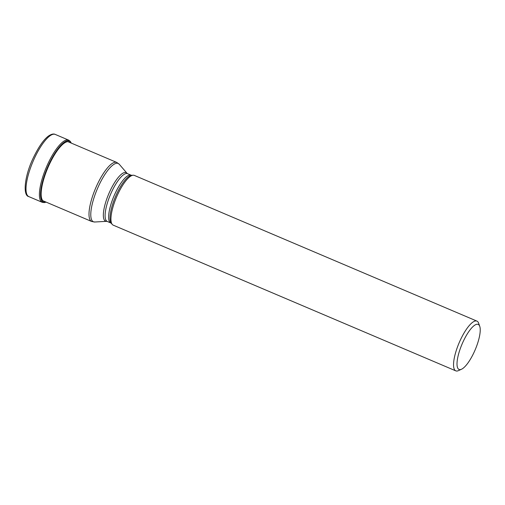 <?xml version="1.0" encoding="UTF-8"?>
<svg xmlns="http://www.w3.org/2000/svg" width="505" height="505" viewBox="0 0 505 505"><rect width="100%" height="100%" fill="white"/><g stroke="black" fill="none" stroke-linecap="round" stroke-linejoin="round"><path stroke-width="0.76" d="M46.138 202.12A33.286 9.734 -67 0 1 48.758 164.592A33.286 9.734 -67 0 1 71.249 143.079A33.223 9.715 -67 0 0 48.815 164.624A33.223 9.715 113 0 0 46.113 202.107M476.947 321.117L134.349 175.412A27.024 7.903 113 0 0 133.206 175.222A27.024 7.903 113 0 0 117.646 194.602A27.024 7.903 113 0 0 112.268 224.454A27.024 7.903 113 0 0 113.196 225.148L455.794 370.853A27.024 7.903 -67 0 1 455.093 370.392A27.024 7.903 -67 0 1 460.244 340.307A27.024 7.903 -67 0 1 476.947 321.117A27.024 7.903 -67 0 1 477.648 321.578A27.024 7.903 -67 0 1 478.664 323.25L479.75 326.356A24.474 7.152 -67 0 1 474.163 352.08A24.474 7.152 -67 0 1 461.513 369.237A24.474 7.152 -67 0 1 458.407 369.041A24.474 7.152 -67 0 1 463.072 341.803A24.474 7.152 -67 0 1 478.828 324.835A24.474 7.152 -67 0 1 479.75 326.356M461.513 369.237L458.521 370.607A27.024 7.903 -67 0 1 455.794 370.853M70.126 142.606A32.333 9.456 -67 0 0 49.155 164.87A32.333 9.456 113 0 0 45.021 201.647M34.372 158.418A33.778 9.879 113 0 0 28.81 196.603C22.693 195.631 24.417 176.308 33.216 158.065C38.614 146.841 43.727 139.481 48.549 135.984C51.409 134.084 53.644 133.566 55.253 134.425A33.778 9.879 113 0 0 34.372 158.418M46.163 202.133L44.263 202.606L42.193 202.29A33.778 9.879 -67 0 1 47.754 164.112A33.778 9.879 -67 0 1 68.636 140.119L55.253 134.425M42.837 200.719L91.657 221.48A32.08 9.38 -67 0 1 96.941 185.221A32.08 9.38 -67 0 1 96.96 185.19A32.08 9.38 -67 0 1 116.769 162.44L67.948 141.678M98.633 185.947A31.682 9.26 113 0 0 98.62 185.979A31.682 9.26 113 0 0 94.744 222.004L106.637 221.341A26.361 7.708 -67 0 1 109.85 191.395A26.361 7.708 -67 0 1 109.863 191.37A26.361 7.708 -67 0 1 127.058 173.322L119.287 164.295A31.682 9.26 113 0 0 98.633 185.947M131.092 175.178L131.717 175.304A26.361 7.708 113 0 0 116.541 194.21A26.361 7.708 113 0 0 116.529 194.242A26.361 7.708 113 0 0 111.296 223.324L110.772 222.964A25.963 7.588 -67 0 1 115.033 193.649A25.963 7.588 -67 0 1 115.052 193.617A25.963 7.588 -67 0 1 131.092 175.178L127.582 173.688A25.963 7.588 113 0 0 111.536 192.127A25.963 7.588 113 0 0 111.523 192.152A25.963 7.588 113 0 0 107.262 221.468L106.637 221.341M42.193 202.29L28.81 196.603M68.636 140.119L70.271 141.356L71.274 143.092M116.769 162.44L119.287 164.295M91.657 221.48L94.744 222.004M110.772 222.964L107.262 221.468M127.582 173.688L127.058 173.322M131.717 175.304L133.206 175.222M111.296 223.324L112.268 224.454"/></g></svg>
